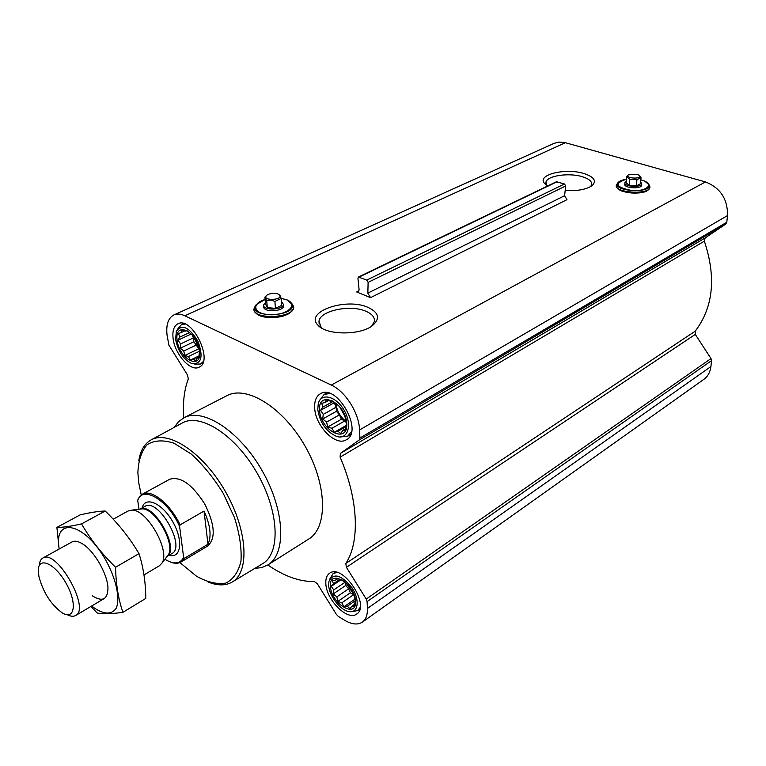 <?xml version="1.0" encoding="UTF-8"?>
<svg xmlns="http://www.w3.org/2000/svg" width="766" height="766" viewBox="0 0 766 766"><rect width="100%" height="100%" fill="white"/><g stroke="black" fill="none" stroke-linecap="round" stroke-linejoin="round"><path stroke-width="1.15" d="M322.314 328.451L321.136 327.35L318.982 321.251C320.006 310.565 350.579 304.246 366.024 311.312C372.142 313.983 374.919 317.373 374.373 321.5L371.634 326.192M292.382 309.818C289.347 318.455 260.143 320.6 255.739 312.48M368.101 307.415C378.835 312.538 380.338 318.56 372.602 325.493C360.575 335.518 326.316 335.336 318.014 325.244C303.968 311.762 346.146 297.246 368.101 307.415M356.669 291.97L370.572 297.648L566.974 199.667L564.59 195.723L565.691 185.966L564.494 183.984L556.375 181.781L358.44 277.043L357.942 278.297L359.082 289.538L358.105 291.999L356.669 291.97L358.995 290.831M267.803 564.963C284.224 576.291 299.726 581.806 314.319 581.518L317.363 583.797L336.427 614.437L338.285 616.371L344.346 620.096C351.623 624.443 357.607 625.133 362.299 622.164C365.909 619.55 367.613 614.983 367.412 608.472L367.106 601.597L366.225 599.06L346.414 567.309L345.792 563.489C360.001 542.089 358.536 499.777 340.114 457.139L340.363 453.424L705.113 237.967L725.785 224.026L726.79 222.255L727.528 215.562C727.738 199.026 720.375 187.814 705.467 181.925L564.571 142.486L558.759 142.103L553.885 143.434M340.363 453.424L359.168 440.029L359.905 438.037L359.551 429.975C359.149 413.123 345.409 391.33 331.285 385.059L184.817 315.774C180.699 313.869 177.09 313.572 173.987 314.883C168.252 317.861 165.935 324.631 167.055 335.173L168.913 345.131L187.498 375.005L188.312 378.902C184.166 389.961 182.643 402.954 183.725 417.901M547.642 185.985L544.367 183.285C536.736 174.648 565.806 167.677 584.008 173.556C594.32 177.013 596.953 181.092 591.907 185.765C586.038 189.566 577.133 191.146 565.174 190.514M648.917 188.838C645.269 196.872 610.368 192.161 617.702 184.702M705.113 237.967L704.356 241.146C716.363 277.349 713.309 307.367 695.193 331.19L695.289 334.397L711.011 358.574L711.557 360.633L710.905 366.56C710.197 372.19 707.822 376.47 703.772 379.4L362.452 622.059M336.542 578.359L342.488 580.13L348.674 585.54L351.192 589.14L353.404 593.123L355.386 600.812L354.084 606.49L352.063 606.069L349.89 608.654L347.362 606.193L343.963 606.758L341.799 602.823L337.883 601.377L336.829 596.867L333.248 593.928L333.746 589.897L331.257 586.354L333.382 583.74L332.444 580.657L335.843 580.025L336.542 578.359M330.309 586.229C328.959 568.334 354.802 583.491 355.644 601.425C356.525 619.177 331.18 603.646 330.309 586.229M181.791 330.031L185.458 331.065L186.952 330.644L190.475 333.488L192.601 335.259L197.216 342.661L199.514 350.79L198.873 357.444L197.36 357.779L195.522 360.824L193.405 359.005L190.37 360.077L188.436 356.516L184.798 355.462L183.754 351.01L180.278 348.204L180.594 343.924L177.98 340.2L179.78 337.126L178.526 333.545L181.552 332.406L181.791 330.031M177.08 340.114C174.476 320.408 197.504 331.391 199.677 351.24C201.87 370.897 179.234 359.388 177.08 340.114M326.163 399.89L330.433 401.145L332.559 400.915L339.252 406.229L344.384 414.396L346.558 423.177L345.179 430.157L343.024 430.281L340.679 433.47L337.969 431.277L334.302 432.292L331.965 428.28L327.743 426.997L326.594 422.104L322.716 418.992L323.242 414.387L320.523 410.365L322.812 407.139L321.777 403.376L325.426 402.284L326.163 399.89M319.508 410.26C317.928 389.233 345.83 402.533 346.835 423.722C347.86 444.653 320.542 430.77 319.508 410.26M358.44 277.043L366.751 280.078L368.12 282.367L367.843 293.1L370.572 297.648M173.068 338.141C172.302 330.663 173.949 325.866 177.999 323.759C192.209 316.071 214.135 361.571 199.026 367.22C190.523 371.989 174.581 353.978 173.068 338.141M325.828 583.539C325.569 578.598 326.833 575.161 329.629 573.227C342.67 563.096 370.983 605.782 356.64 614.073C347.64 621.322 326.182 599.816 325.828 583.539M314.673 407.876C314.347 400.867 316.281 396.137 320.485 393.676C337.03 383.268 363.965 431.469 346.28 439.818C335.7 446.77 315.18 425.81 314.673 407.876M226.592 395.83L227.09 395.572C246.863 385.03 283.458 407.751 305.28 446.473C327.341 485.06 327.944 527.86 308.593 539.13L268.129 564.762M141.231 494.922L138.761 482.953L137.88 472.909C138.349 460.653 141.442 451.241 147.168 444.653C154.33 440.201 163.292 439.732 174.064 443.236L191.146 453.979C202.913 464.665 213.618 477.812 223.27 493.419L234.492 517.625C239.634 533.912 241.788 548.408 240.974 561.114C238.408 572.039 233.333 579.374 225.769 583.108C217.104 584.525 207.366 582.246 196.556 576.262L179.895 562.579M139.01 509.237L137.717 500.504L138.158 498.925L142.371 494.194L169.688 479.257C180.479 476.088 192.122 484.265 204.618 503.789C214.968 524.509 215.964 538.603 207.615 546.072M138.78 460.816C140.331 450.619 144.458 443.638 151.151 439.885C168.759 429.774 203.813 453.242 225.692 492.04C247.801 530.714 249.821 572.556 231.935 582.189C225.367 585.818 217.4 585.76 208.036 582.007M182.049 423.11L182.289 422.976C200.481 412.558 235.871 435.414 257.51 473.819C279.389 512.09 280.72 553.904 262.278 563.891L232.529 581.834M174.208 427.361L178.545 421.673L184.099 417.709C203.306 407.435 239.93 431.287 262.365 471.071C285.029 510.721 286.57 554.115 267.717 565.021L261.675 567.596L254.819 568.391M283.525 305.127L283.602 306.113C283.123 311.934 262.345 312.384 263.801 306.544L263.753 305.912M281.4 301.469L283.477 304.475C283.008 310.287 262.211 310.737 263.667 304.906L265.371 302.608M264.921 297.074L265.486 303.958L267.296 307.635L275.434 308.344L281.697 305.366L281.179 298.462L274.898 301.421L270.743 300.052L266.731 300.722L264.921 297.074L266.549 295.485M279.475 294.929C283.975 300.55 260.44 301.057 266.865 295.197C270.226 293.167 273.969 292.775 278.115 294.029L279.906 295.216L281.179 298.462M275.434 308.344L274.898 301.421M267.296 307.635L266.731 300.722M317.766 409.398L318.263 403.596C320.983 392.221 336.437 396.185 344.374 410.72C352.599 425.101 347.793 440.172 336.619 436.429C326.115 431.641 319.834 422.631 317.766 409.398M319.537 400.561L324.171 394.404L329.974 393.513M351.508 431.67L347.582 436.275L340.085 436.965M175.634 339.395L176.333 331.324C182.011 323.788 189.221 327.092 197.944 341.215C203.536 356.726 201.544 364.214 191.988 363.678C183.486 359.541 178.038 351.45 175.634 339.395M177.52 329.217L181.475 324.583L185.133 324.095M203.354 361.466L200.558 364.032L194.727 364.128M328.691 585.262L328.959 581.289C333.526 572.585 341.186 574.73 351.929 587.713C360.154 599.902 358.296 613.489 348.951 611.555C340.267 610.349 329.045 595.728 328.691 585.262M329.887 578.837L333.172 573.533L336.906 572.451M360.192 607.419L357.693 610.607L351.853 611.613M320.523 410.365L334.254 402.744L336.159 407.167L336.389 411.313L339.462 414.827L341.368 419.241L344.815 420.936L346.5 422.851M322.812 407.139L333.2 401.384M323.242 414.387L336.159 407.167M322.716 418.992L336.389 411.313M326.594 422.104L339.462 414.827M327.743 426.997L341.368 419.241M331.965 428.28L344.815 420.936M334.302 432.292L345.734 425.724M337.969 431.277L345.638 426.873M343.024 430.281L345.38 428.931M325.426 402.284L328.576 400.551M335.968 403.605C336.839 411.074 340.248 417.039 346.222 421.491M344.978 416.378L339.597 406.698M177.98 340.2L191.203 334.024M179.78 337.126L189.47 332.607M180.594 343.924L193.434 337.883L193.884 341.77L199.237 349.401M192.027 334.723L193.434 337.883M180.278 348.204L193.884 341.77M183.754 351.01L196.565 344.92M184.798 355.462L198.365 348.97M188.436 356.516L199.495 351.211M190.37 360.077L199.045 355.893M193.405 359.005L199.007 356.295M197.36 357.779L198.93 357.023M181.552 332.406L184.874 330.874M193.329 336.217L198.796 347.534M331.257 586.354L340.947 579.824M333.382 583.74L339.731 579.469M333.746 589.897L345.112 582.208M333.248 593.928L345.772 585.415L348.626 588.815L350.378 592.798L354.103 595.326M345.629 582.658L345.772 585.415M336.829 596.867L348.626 588.815M337.883 601.377L350.378 592.798M341.799 602.823L353.576 594.703M343.963 606.758L355.041 599.089M347.362 606.193L355.357 600.659M352.063 606.069L354.399 604.441M335.843 580.025L337.749 578.742M346.299 583.261L353.892 594.588M546.761 185.429L545.938 182.289C546.761 175.759 568.87 172.427 582.352 176.726C589.006 178.813 592.118 181.465 591.687 184.673L590.634 186.598M641.697 184.903L641.669 185.295C641.104 189.365 623.409 188.13 624.807 184.137L624.874 183.093M640.692 181.954L641.774 183.85C641.209 187.9 623.505 186.674 624.903 182.691L626.224 181.303M626.531 176.687L626.119 182.787L629.231 185.353L636.479 185.812L640.567 183.706L641.018 177.597L636.919 179.694L629.652 179.234L626.531 176.687L628.359 174.897M639.639 175.586C642.281 179.57 623.964 178.325 628.436 174.839L637.235 174.265L639.639 175.586L641.018 177.597M636.479 185.812L636.919 179.694M629.231 185.353L629.652 179.234M137.717 500.504C142.591 484.916 168.214 500.208 179.617 526.51L183.649 557.466C180.029 564.073 173.777 564.666 164.901 559.266M183.649 557.466L184.424 558.318L180.9 562.081C178.009 563.699 174.447 563.661 170.215 561.966M142.371 494.194C151.266 488.689 170.492 504.038 180.077 524.892L179.617 526.51M180.077 524.892L204.053 511.056L207.969 544.233C211.713 536.411 210.411 525.352 204.053 511.056M184.424 558.318L207.969 544.233M38.922 576.539L38.3 570.804C37.994 556.001 54.75 563.029 65.981 583.118C77.471 603.053 74.79 620.824 62.161 612.829C50.949 604.556 43.202 592.463 38.922 576.539M39.277 565.586C39.526 561.737 40.732 559.209 42.906 558.002C56.627 548.561 90.905 608.932 75.575 615.548C73.44 616.716 70.692 616.448 67.341 614.744M128.018 511.037L131.675 510.146C146.785 508.796 170.866 551.223 161.837 563.278L159.318 565.815L143.998 574.912M56.895 527.41L80.114 514.896C90.369 512.473 98.728 511.181 105.191 511.018C118.51 523.848 129.789 538.067 139.01 553.646C143.414 567.443 145.674 582.371 145.779 598.428L122.914 612.331C118.357 599.127 115.905 584.094 115.561 567.252C101.859 553.895 90.522 539.446 81.541 523.896C70.845 526.309 62.621 527.487 56.895 527.41L59.126 549.05M90.867 606.461L97.215 613.03C103.362 614.102 111.932 613.872 122.914 612.331M139.01 553.646L115.561 567.252M105.191 511.018L81.541 523.896M92.332 595.814C102.328 602.133 107.537 599.663 107.958 588.393C107.872 574.701 94.572 551.271 82.795 544.052C78.295 541.189 74.666 540.499 71.918 541.993M91.709 605.963L94.505 608.137C104.435 614.552 111.635 614.648 116.106 608.405C120.645 598.61 115.944 577.621 104.54 558.021C82.833 521.34 53.323 517.165 59.193 549.011M331.285 385.059L705.467 181.925M184.817 315.774L565.413 142.706M367.843 293.1L564.59 195.723M368.12 282.367L565.691 185.966M366.751 280.078L564.494 183.984M359.158 277.053L557.093 181.743M367.412 608.472L710.905 366.56M367.106 601.597L711.557 360.633M366.225 599.06L711.011 358.574M346.414 567.309L695.289 334.397M345.792 563.489L695.193 331.19M340.114 457.139L704.356 241.146M359.168 440.029L725.785 224.026M359.905 438.037L726.79 222.255M359.551 429.975L727.528 215.562M281.151 298.357L287.078 299.956C298.721 304.648 287.288 315.286 270.618 314.778C253.852 314.567 250.319 303.662 265.122 299.506M282.223 298.539L287.327 300.004L292.009 303.968C297.725 317.373 245.924 318.493 256.122 304.744L264.059 299.841M291.75 303.451L293.052 305.308C299.085 319.422 244.603 320.609 255.346 306.122L255.375 306.074M640.845 179.895L641.985 180.201C654.767 183.687 647.519 191.634 632.132 190.562C615.673 187.297 613.748 183.534 626.358 179.254C622.251 179.866 619.483 181.006 618.057 182.624L622.212 180.221M644.848 181.236L649.022 184.75C652.201 194.171 610.454 191.241 618.057 182.624M649.128 184.951L649.731 186.052C653.082 195.972 609.19 192.879 617.195 183.811L617.75 183.045M142.112 507.954C144.966 495.64 162.248 503.051 172.762 521.761C183.534 540.317 181.169 558.988 169.114 555.216M139.986 509.122L141.882 508.883C155.172 507.714 176.046 544.473 168.108 555.082L167.141 556.336M140.168 509.074C153.401 501.864 180.077 548.542 167.16 556.327M144.889 506.412L145.023 506.336C158.313 497.479 186.416 546.981 171.852 553.588L167.093 556.403M318.982 321.251L319.154 324.085M173.987 314.883L554.134 143.328M151.151 439.885L182.289 422.976M184.099 417.709L227.09 395.572M321.136 327.35L318.014 325.244M254.456 307.836C253.699 310.977 255.384 313.572 259.502 315.611C266.223 318.062 274.046 318.254 282.97 316.195C291.913 312.7 295.274 309.071 293.052 305.308L287.221 299.937L281.132 298.309M265.113 299.468L256.122 304.744M283.477 304.475L283.602 306.113M347.754 436.18L350.694 434.466M324.171 394.404L327.159 392.767M200.682 363.974L202.846 362.921M181.475 324.583L183.668 323.578M357.693 610.607L359.867 609.085M333.172 573.533L335.269 572.135M546.685 185.382L544.367 183.285M545.938 182.289L545.899 183.486M616.831 184.328C615.605 186.626 617.042 188.8 621.149 190.839C628.493 193.291 635.981 193.721 643.632 192.142C648.342 190.715 650.372 188.685 649.731 186.052L649.022 184.75C648.323 182.892 646.006 181.379 642.052 180.192L640.845 179.876M641.774 183.85L641.669 185.295M181.082 561.976L207.797 545.967M75.71 615.471L104.214 598.543M42.906 558.002L72.061 541.907M113.205 519.204L128.171 510.951M140.159 509.093L131.675 510.146M167.227 556.231L161.837 563.278M140.025 509.112L144.908 506.403"/></g></svg>
